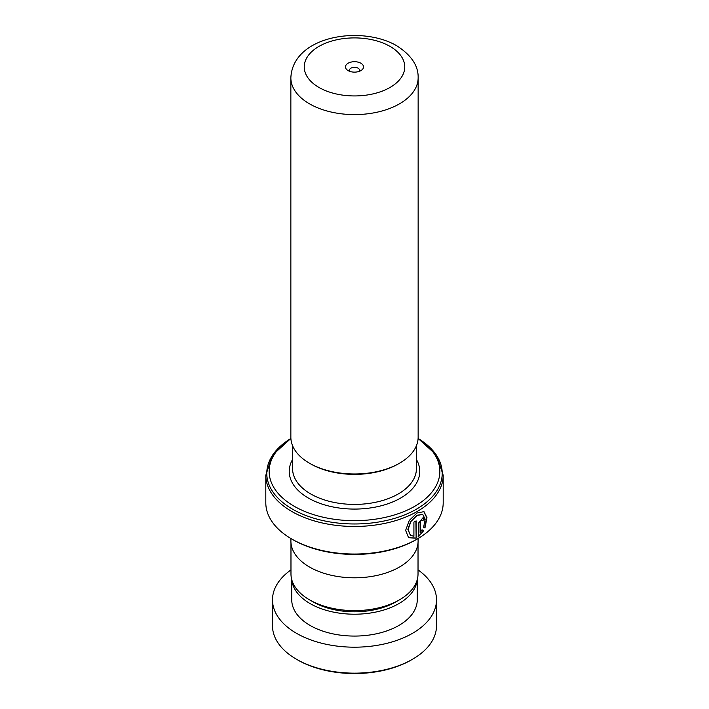 <?xml version="1.0" encoding="UTF-8"?>
<svg xmlns="http://www.w3.org/2000/svg" width="709" height="709" viewBox="0 0 709 709"><rect width="100%" height="100%" fill="white"/><g stroke="black" fill="none" stroke-linecap="round" stroke-linejoin="round"><path stroke-width="1.06" d="M418.026 542.766L418.026 573.936A63.526 36.682 180 0 1 399.424 599.867L395.923 601.888A58.572 33.819 180 0 1 313.086 601.888L309.576 599.867A63.526 36.682 180 0 1 290.974 573.936L290.974 542.766M399.424 599.867A63.526 36.682 180 0 1 309.576 599.867L313.077 601.888A58.572 33.819 180 0 1 313.077 601.888M399.504 463.216L398.316 463.899A61.967 35.778 180 0 1 310.684 463.899L309.496 463.216A63.642 36.744 0 0 0 399.504 463.216A63.642 36.744 0 0 0 418.142 437.231L418.142 77.848A63.642 36.744 180 0 1 378.854 111.8A63.642 36.744 180 0 1 309.496 103.833A63.642 36.744 180 0 1 290.858 77.848L290.858 437.231A63.642 36.744 0 0 0 309.496 463.216L310.684 463.899M360.89 63.234A9.04 5.22 0 0 0 348.11 63.234A9.04 5.22 0 0 0 348.11 70.608L348.11 70.608A9.04 5.22 0 0 0 360.89 70.608A9.04 5.22 0 0 0 360.89 63.234M359.046 71.432A5.025 2.898 0 0 0 359.525 70.2A5.025 2.898 0 0 0 358.054 68.153A5.025 2.898 0 0 0 352.577 67.523A5.025 2.898 0 0 0 349.475 70.2A5.025 2.898 0 0 0 349.954 71.432M290.894 438.534A85.355 49.276 0 0 0 294.146 506.235A85.355 49.276 0 0 0 413.161 507.192A85.355 49.276 0 0 0 418.106 438.534M417.22 539.035L416.041 539.717A87.021 50.242 180 0 1 292.968 539.717L291.78 539.035A88.696 51.208 0 0 0 417.22 539.035A88.696 51.208 0 0 0 443.196 502.823L443.196 475.26A88.696 51.208 180 0 1 388.443 522.568A88.696 51.208 180 0 1 291.78 511.473A88.696 51.208 180 0 1 265.804 475.26L265.804 502.823A88.696 51.208 0 0 0 291.78 539.035L292.959 539.717A87.021 50.242 180 0 1 292.959 539.717M416.139 538.193L416.139 520.902A88.696 51.208 180 0 1 413.914 522.099L413.914 536.252L410.538 535.392L408.074 529.579L410.892 521.523L417.052 515.425L422.759 514.442L425.17 519.156L423.627 527.204L424.957 527.992L426.96 517.632L423.982 511.668L417.007 512.979L409.279 520.45L405.628 530.359L408.588 537.723L416.139 538.193L415.908 521.035M420.357 532.539L420.357 522.099C421.031 520.069 421.695 519.626 422.351 520.778A88.696 51.208 180 0 0 424.266 519.422L423.335 517.34L418.283 523.384L418.283 536.961L423.636 530.722L422.263 529.915L420.109 532.406L420.109 521.975C420.783 519.936 421.447 519.502 422.094 520.654M421.899 520.043L422.351 520.778M418.097 538.521L418.097 541.082A63.597 36.717 180 0 1 378.836 575.008A63.597 36.717 180 0 1 309.532 567.049A63.597 36.717 180 0 1 290.903 541.082L290.903 538.521M422.325 520.503A88.368 51.013 180 0 0 424 519.298L424.266 519.422M424 519.298L423.202 517.286M418.044 536.819L423.636 530.722M423.37 530.598L422.006 529.791M424.7 527.842L426.694 517.614L423.84 511.606M408.49 537.644L415.908 538.06M410.431 535.322L407.87 529.446L410.671 521.39L416.803 515.301L422.617 514.38M412.487 659.281L411.3 659.964A80.33 46.377 180 0 1 297.7 659.964L296.513 659.281A82.005 47.343 0 0 0 412.487 659.281A82.005 47.343 0 0 0 436.505 625.808L436.505 599.841A82.005 47.343 0 0 0 418.026 569.903M290.974 569.903A82.005 47.343 0 0 0 272.495 599.841L272.495 625.808A82.005 47.343 0 0 0 295.768 658.847A82.005 47.343 0 0 0 296.513 659.281M291.833 579.962A62.755 36.23 0 0 0 309.549 603.262A62.755 36.23 0 0 0 376.541 611.902A62.755 36.23 0 0 0 417.167 579.962M291.745 579.625L291.745 599.841A62.755 36.23 0 0 0 309.549 625.125A62.755 36.23 0 0 0 378.136 633.403A62.755 36.23 0 0 0 417.255 599.841L417.255 579.625M272.495 599.841A82.005 47.343 0 0 0 295.768 632.88A82.005 47.343 0 0 0 385.386 643.701A82.005 47.343 0 0 0 436.505 599.841M416.422 445.722L416.422 468.658A61.922 35.751 180 0 1 378.198 501.688A61.922 35.751 180 0 1 310.71 493.943A61.922 35.751 180 0 1 292.578 468.658L292.578 445.722M318.961 87.437A50.25 29.016 0 0 0 390.039 87.437A50.25 29.016 0 0 0 390.039 46.404A50.25 29.016 0 0 0 318.961 46.404A50.25 29.016 0 0 0 318.961 87.437M416.422 459.485A65.272 37.683 180 0 1 388.807 503.452A65.272 37.683 180 0 1 308.344 498.037A65.272 37.683 180 0 1 292.578 459.485M265.804 475.26L272.433 455.151L290.894 438.454A87.721 50.64 0 0 0 292.471 509.142A87.721 50.64 0 0 0 415.722 509.594A87.721 50.64 0 0 0 418.106 438.454L436.567 455.151L443.196 475.26M418.142 77.848C418.505 65.884 411.371 55.187 396.73 45.739C361.058 24.939 292.666 35.937 290.858 77.848"/></g></svg>
